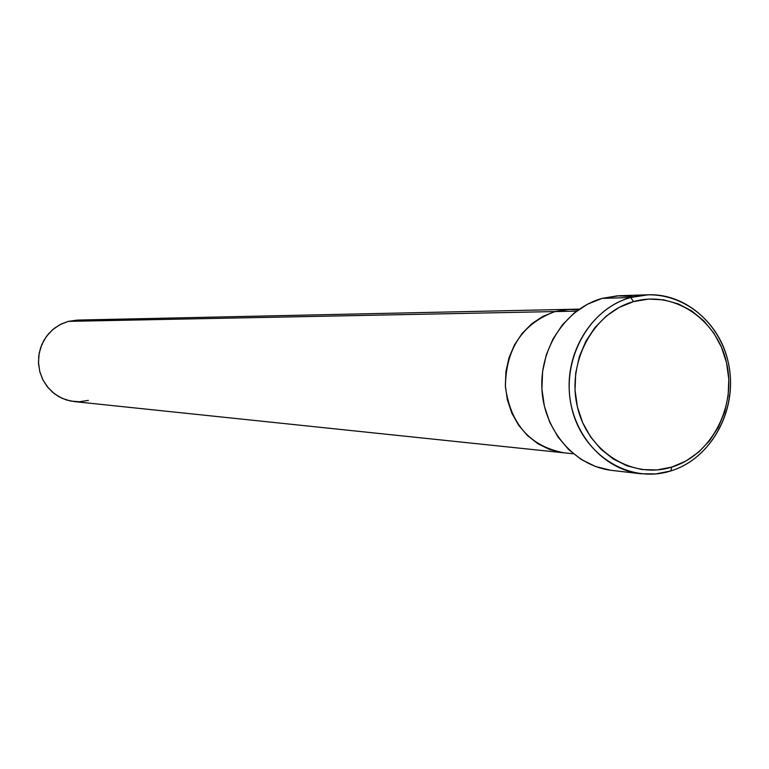 <?xml version="1.0" encoding="UTF-8"?>
<svg xmlns="http://www.w3.org/2000/svg" width="769" height="769" viewBox="0 0 769 769"><rect width="100%" height="100%" fill="white"/><g stroke="black" fill="none" stroke-linecap="round" stroke-linejoin="round"><path stroke-width="1.15" d="M630.657 297.507L633.579 301.611C673.682 290.028 716.891 319 726.551 362.853C736.798 406.541 711.508 455.142 671.798 467.071L670.741 470.964C712.363 458.43 738.846 407.503 728.118 361.738C717.996 315.79 672.731 285.395 630.657 297.507L648.2 294.787C688.226 293.345 724.523 327.815 729.791 371.254C735.452 414.635 709.268 459.266 670.741 470.964L655.909 473.906L640.827 473.752C603.252 469.628 571.636 433.524 569.281 391.104C566.647 348.713 593.803 307.677 630.657 297.507L602.079 298.382L630.657 297.507C588.439 308.936 560.361 360.949 571.713 407.82C582.431 454.873 629.292 484.182 670.741 470.964L671.798 467.071L685.871 461.064L698.627 452.153L709.585 440.704L718.361 427.151L724.619 412.011L728.137 395.833L728.791 379.252L726.551 362.853L721.495 347.271L713.815 333.073L703.779 320.808L691.764 310.945L678.21 303.861L663.618 299.852L648.546 299.083L633.579 301.611L619.285 307.36L606.232 316.117L594.937 327.546L585.863 341.234L579.365 356.624L575.702 373.128L575.039 390.085L577.394 406.82L582.671 422.671L590.65 437.013L601.012 449.288L613.335 459.026L627.129 465.86L641.855 469.542L656.947 469.936L671.798 467.071C632.262 479.654 587.603 451.682 577.394 406.82C566.59 362.132 593.322 312.531 633.579 301.611L630.657 297.507M554.949 311.56L576.615 311.128L554.949 311.56L567.666 309.417L578.461 309.763L567.666 309.417L554.949 311.56C522.305 323.778 505.791 348.886 505.416 386.884C510.674 424.353 530.197 446.337 563.965 452.806C530.197 446.337 510.674 424.353 505.416 386.884C505.791 348.886 522.305 323.778 554.949 311.56L569.887 309.33L554.949 311.56L68.354 321.365L554.949 311.56L542.827 316.395L554.949 311.56M648.2 294.787L619.276 295.729L602.079 298.382C565.955 308.311 539.367 348.367 541.953 389.739C544.26 431.14 575.241 466.399 612.076 470.436L640.827 473.752M562.052 452.576L549.547 449.461L537.839 443.694L527.38 435.504L518.594 425.19L511.827 413.145L507.357 399.842L505.358 385.807L505.915 371.59L509.001 357.758L514.499 344.848L522.189 333.362L531.764 323.759L542.827 316.395L531.764 323.759L522.189 333.362L514.499 344.848L509.001 357.758L505.915 371.59L505.358 385.807L507.357 399.842L511.827 413.145L518.594 425.19L527.38 435.504L537.839 443.694L549.547 449.461L562.052 452.576M610.634 470.253L595.485 466.495L581.297 459.497L568.627 449.529L557.967 436.965L549.758 422.287L544.337 406.051L541.914 388.922L542.587 371.571L546.346 354.672L553.026 338.918L562.36 324.912L573.972 313.214L587.391 304.255L602.079 298.382L617.478 295.805L632.964 296.594M569.714 309.33L77.409 320.087L68.354 321.365L60.943 324.153L54.205 328.401L48.409 333.929L43.785 340.532L40.517 347.953L38.748 355.884L38.537 364.016L39.901 372.033L42.776 379.598L47.053 386.423L52.561 392.238L59.078 396.804L66.336 399.957L74.045 401.572L563.821 452.797M88.348 400.389L79.553 401.754L70.681 401.072L62.174 398.371L54.464 393.776L47.947 387.528L42.949 379.924L39.728 371.36L38.45 362.266L39.19 353.096L41.901 344.329L46.438 336.409L52.59 329.728L60.02 324.633L68.354 321.365M579.374 309.128L569.887 309.33M573.414 453.797L563.965 452.806"/></g></svg>
